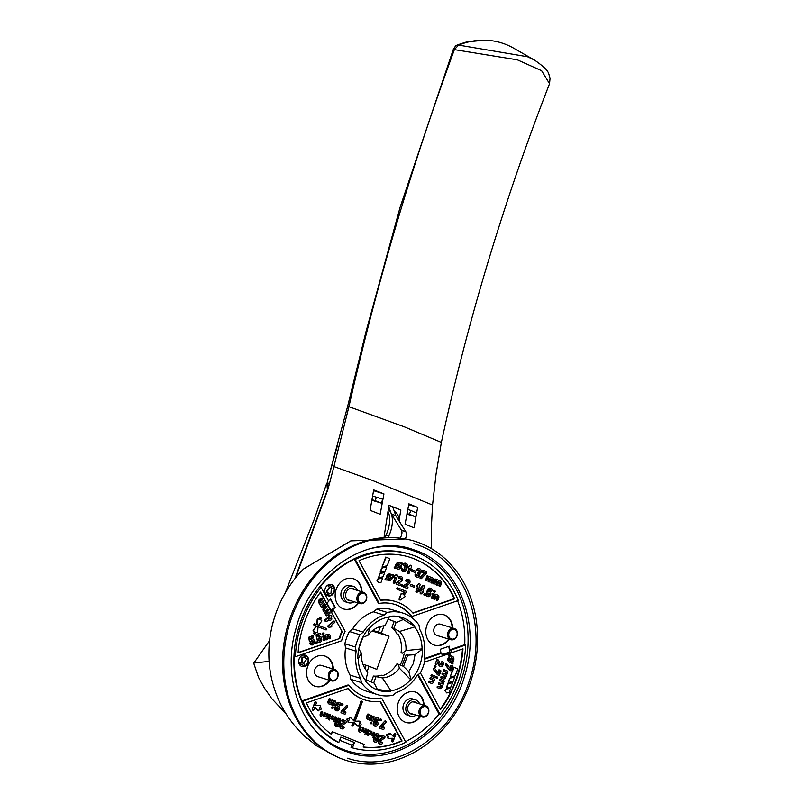 <?xml version="1.0" encoding="UTF-8"?>
<svg xmlns="http://www.w3.org/2000/svg" width="804" height="804" viewBox="0 0 804 804"><rect width="100%" height="100%" fill="white"/><g stroke="black" fill="none" stroke-linecap="round" stroke-linejoin="round"><path stroke-width="1.21" d="M527.545 56.752L458.581 45.094L454.381 49.637L517.344 59.828L541.625 70.692L549.544 83.716L550.067 78.129C547.916 73.074 551.062 71.626 534.61 60.149L527.545 56.752M535.484 60.662L513.625 48.16A87.747 72.611 107.2 0 0 505.977 44.471A87.747 72.611 107.2 0 0 484.892 40.2A87.747 72.611 107.2 0 0 458.581 45.094L467.084 41.848M316.434 745.72L306.867 737.861L316.434 745.72L337.951 757.288M270.817 674.988A102.49 84.812 -72.8 0 1 276.476 611.633C268.817 632.768 266.928 653.883 270.817 674.988C275.782 700.053 287.731 721.087 306.676 738.112L305.801 737.238L306.867 737.861M420.502 543.283A114.821 95.023 -72.8 0 1 469.054 686.103A114.821 95.023 -72.8 0 1 340.886 758.524A114.821 95.023 -72.8 0 1 335.308 756.051A114.821 95.023 -72.8 0 1 289.922 622.798A114.821 95.023 -72.8 0 1 402.663 538.499A114.821 95.023 -72.8 0 1 420.502 543.283M422.14 716.987A5.889 4.874 -72.8 0 1 421.839 716.887A5.889 4.874 -72.8 0 1 419.286 709.741A5.889 4.874 -72.8 0 1 425.628 705.741A5.889 4.874 -72.8 0 1 425.929 705.842A5.889 4.874 -72.8 0 1 428.482 712.987A5.889 4.874 -72.8 0 1 422.14 716.987L409.98 713.228A5.889 4.874 -72.8 0 1 409.678 713.118A5.889 4.874 -72.8 0 1 409.296 712.937M412.743 701.822A5.889 4.874 -72.8 0 1 413.467 701.972A5.889 4.874 -72.8 0 1 413.758 702.073M331.499 680.877A5.889 4.874 -72.8 0 1 331.198 680.777A5.889 4.874 -72.8 0 1 328.645 673.631A5.889 4.874 -72.8 0 1 334.977 669.621A5.889 4.874 -72.8 0 1 335.278 669.732A5.889 4.874 -72.8 0 1 337.831 676.878A5.889 4.874 -72.8 0 1 331.499 680.877L317.751 676.626A5.889 4.874 -72.8 0 1 317.459 676.516A5.889 4.874 -72.8 0 1 314.897 669.37A5.889 4.874 -72.8 0 1 321.238 665.37A5.889 4.874 -72.8 0 1 321.54 665.481M413.075 714.183A6.331 5.236 -72.8 0 1 411.115 714.032A6.331 5.236 -72.8 0 1 410.794 713.922A6.331 5.236 -72.8 0 1 408.04 706.244A6.331 5.236 -72.8 0 1 414.854 701.942A6.331 5.236 -72.8 0 1 415.176 702.053A6.331 5.236 -72.8 0 1 416.562 702.927M329.901 680.385A15.899 13.155 -72.8 0 1 315.268 686.335A15.899 13.155 -72.8 0 1 314.454 686.053A15.899 13.155 -72.8 0 1 307.56 666.757A15.899 13.155 -72.8 0 1 324.675 655.953A15.899 13.155 -72.8 0 1 325.479 656.235A15.899 13.155 -72.8 0 1 333.389 669.129M332.916 668.988A15.899 13.155 107.2 0 0 325.007 656.094A15.899 13.155 107.2 0 0 324.434 655.883M370.523 548.599A105.424 87.244 -72.8 0 1 410.291 549.695A105.424 87.244 -72.8 0 1 415.668 551.594A105.424 87.244 -72.8 0 1 461.385 679.491A105.424 87.244 -72.8 0 1 347.931 751.127L346.986 750.825A105.424 87.244 -72.8 0 1 341.61 748.926A105.424 87.244 -72.8 0 1 324.334 739.157M347.931 751.127A105.424 87.244 -72.8 0 1 342.564 749.227A105.424 87.244 -72.8 0 1 314.505 729.56M415.507 699.832L412.663 698.947A8.542 7.065 107.2 0 0 403.477 704.756A8.542 7.065 107.2 0 0 407.176 715.118A8.542 7.065 107.2 0 0 407.618 715.269L410.462 716.143A8.542 7.065 -72.8 0 1 410.02 715.992A8.542 7.065 -72.8 0 1 406.321 705.631A8.542 7.065 -72.8 0 1 415.507 699.832A8.542 7.065 -72.8 0 1 415.949 699.982A8.542 7.065 -72.8 0 1 419.618 703.872M416.13 715.128A8.542 7.065 -72.8 0 1 410.462 716.143M350.775 679.31A42.702 35.336 107.2 0 0 364.785 690.576A42.702 35.336 107.2 0 0 366.956 691.35L377.538 694.626A42.702 35.336 -72.8 0 1 375.367 693.852A42.702 35.336 -72.8 0 1 361.358 682.586L350.775 679.31L350.072 675.109L360.654 678.385A40.934 33.868 -72.8 0 1 356.132 651.23L345.549 647.954A40.934 33.868 107.2 0 0 350.072 675.109M354.283 559.152L355.227 559.443A101.013 83.586 -72.8 0 1 410.412 554.358L408.985 553.916A101.013 83.586 107.2 0 0 301.781 618.397A101.013 83.586 107.2 0 0 337.429 742.012L338.846 742.454A101.013 83.586 -72.8 0 1 302.786 701.209L348.996 685.249L348.052 684.958L301.842 700.917A101.013 83.586 -72.8 0 1 294.435 656.456L295.38 656.747A101.013 83.586 -72.8 0 1 321.057 587.342L320.103 587.041A101.013 83.586 -72.8 0 1 354.283 559.152L378.332 603.09L379.277 603.392A48.592 40.21 -72.8 0 1 394.905 604.437A48.592 40.21 -72.8 0 1 397.377 605.311A48.592 40.21 -72.8 0 1 412.07 616.447L411.125 616.155A48.592 40.21 -72.8 0 0 396.432 605.02A48.592 40.21 -72.8 0 0 394.432 604.286M331.811 584.659A5.889 4.874 107.2 0 0 331.509 584.548A5.889 4.874 107.2 0 0 325.178 588.548A5.889 4.874 107.2 0 0 327.731 595.694A5.889 4.874 107.2 0 0 328.032 595.804A5.889 4.874 107.2 0 0 334.363 591.804A5.889 4.874 107.2 0 0 331.811 584.659M327.791 595.724A5.889 4.874 107.2 0 0 333.941 591.513A5.889 4.874 107.2 0 0 331.338 584.508A5.889 4.874 107.2 0 0 331.278 584.488M424.03 705.249A15.899 13.155 107.2 0 0 416.13 692.355A15.899 13.155 107.2 0 0 415.316 692.063A15.899 13.155 107.2 0 0 398.201 702.867A15.899 13.155 107.2 0 0 405.105 722.163A15.899 13.155 107.2 0 0 405.909 722.444A15.899 13.155 107.2 0 0 420.552 716.495M423.557 705.098A15.899 13.155 107.2 0 0 415.658 692.204A15.899 13.155 107.2 0 0 415.085 691.993M361.981 591.844A15.899 13.155 107.2 0 0 354.072 578.96A15.899 13.155 107.2 0 0 353.257 578.669A15.899 13.155 107.2 0 0 336.152 589.473A15.899 13.155 107.2 0 0 343.047 608.769A15.899 13.155 107.2 0 0 343.851 609.05A15.899 13.155 107.2 0 0 358.494 603.101M361.498 591.704A15.899 13.155 107.2 0 0 353.599 578.81A15.899 13.155 107.2 0 0 353.026 578.599M452.622 627.964A15.899 13.155 107.2 0 0 444.712 615.07A15.899 13.155 107.2 0 0 443.908 614.779A15.899 13.155 107.2 0 0 426.793 625.582A15.899 13.155 107.2 0 0 433.688 644.878A15.899 13.155 107.2 0 0 434.502 645.16A15.899 13.155 107.2 0 0 449.134 639.21M452.149 627.813A15.899 13.155 107.2 0 0 444.24 614.919A15.899 13.155 107.2 0 0 443.667 614.708M305.671 655.32A5.889 4.874 107.2 0 0 305.379 655.21A5.889 4.874 107.2 0 0 299.038 659.21A5.889 4.874 107.2 0 0 301.59 666.355A5.889 4.874 107.2 0 0 301.892 666.466A5.889 4.874 107.2 0 0 308.233 662.456A5.889 4.874 107.2 0 0 305.671 655.32M301.661 666.385A5.889 4.874 107.2 0 0 307.801 662.174A5.889 4.874 107.2 0 0 305.198 655.17A5.889 4.874 107.2 0 0 305.138 655.139M414.804 626.467L414.623 626.939A37.828 31.306 107.2 0 1 422.09 648.878L422.472 649.029A38.28 31.678 107.2 0 1 411.085 679.832L410.693 679.681A37.828 31.306 107.2 0 1 391.005 690.807L390.824 691.279A38.28 31.678 107.2 0 1 378.845 690.405A38.28 31.678 107.2 0 1 365.539 681.209L365.709 680.737A37.828 31.306 107.2 0 1 358.252 658.788L357.86 658.637A38.28 31.678 107.2 0 1 369.257 627.834L369.649 627.984A37.828 31.306 107.2 0 1 389.337 616.859L389.518 616.387A38.28 31.678 107.2 0 1 401.487 617.261A38.28 31.678 107.2 0 1 403.447 617.954A38.28 31.678 107.2 0 1 414.804 626.467L398.261 616.487M454.662 598.809L413.015 613.181A51.536 42.642 107.2 0 0 398.402 602.548A51.536 42.642 107.2 0 0 395.779 601.623A51.536 42.642 107.2 0 0 380.684 600.307L359.006 560.7A98.068 81.154 -72.8 0 1 409.537 557.172A98.068 81.154 -72.8 0 1 414.532 558.941A98.068 81.154 -72.8 0 1 454.662 598.809L454.19 598.658A98.068 81.154 107.2 0 0 414.06 558.79A98.068 81.154 107.2 0 0 409.296 557.102M395.538 601.553A51.536 42.642 107.2 0 0 395.307 601.472A51.536 42.642 107.2 0 0 380.583 600.116M327.54 595.02A0.734 0.613 -72.8 0 1 327.148 594.086L327.66 592.699L326.786 592.357A0.734 0.613 -72.8 0 1 326.595 591.211L329.66 587.171L328.565 586.729A0.734 0.613 -72.8 0 1 329.077 585.352L329.479 585.473M327.931 595.141A0.734 0.613 -72.8 0 1 327.62 594.226L328.132 592.849L327.258 592.498A0.734 0.613 -72.8 0 1 327.067 591.362L330.142 587.312L329.037 586.88A0.734 0.613 -72.8 0 1 329.55 585.493L332.946 586.85A0.734 0.613 -72.8 0 1 332.474 588.247L331.348 587.794L331.017 592.94A0.734 0.613 -72.8 0 1 330.142 593.654L329.268 593.302L328.756 594.679A0.734 0.613 -72.8 0 1 327.931 595.141M354.072 601.734A8.542 7.065 -72.8 0 1 348.403 602.749L345.559 601.874A8.542 7.065 -72.8 0 1 345.127 601.714A8.542 7.065 -72.8 0 1 341.419 591.362A8.542 7.065 -72.8 0 1 350.614 585.553L353.458 586.438A8.542 7.065 -72.8 0 1 353.891 586.588A8.542 7.065 -72.8 0 1 357.559 590.478M348.403 602.749A8.542 7.065 -72.8 0 1 347.971 602.598A8.542 7.065 -72.8 0 1 344.263 592.236A8.542 7.065 -72.8 0 1 353.458 586.438M450.732 639.703A5.889 4.874 -72.8 0 1 450.431 639.602A5.889 4.874 -72.8 0 1 447.878 632.457A5.889 4.874 -72.8 0 1 454.21 628.457A5.889 4.874 -72.8 0 1 454.511 628.557A5.889 4.874 -72.8 0 1 457.064 635.703A5.889 4.874 -72.8 0 1 450.732 639.703L436.984 635.451A5.889 4.874 -72.8 0 1 436.683 635.341A5.889 4.874 -72.8 0 1 434.13 628.195A5.889 4.874 -72.8 0 1 440.471 624.195A5.889 4.874 -72.8 0 1 440.773 624.306M451.778 663.792A0.734 0.613 -72.8 0 1 451.737 663.782L452.21 663.933A0.734 0.613 -72.8 0 0 453.014 662.898L452.652 661.853A3.316 2.744 -72.8 0 0 453.898 658.727A3.316 2.744 -72.8 0 0 452.26 656.235A3.316 2.744 -72.8 0 0 452.089 656.175A3.316 2.744 -72.8 0 0 450.722 656.175L450.371 655.129A0.734 0.613 107.2 0 0 449.205 655.783L449.567 656.828L448.732 655.642A0.734 0.613 -72.8 0 1 449.567 654.627M451.737 663.782A0.734 0.613 -72.8 0 1 451.376 663.411L451.094 662.596M452.21 663.933A0.734 0.613 -72.8 0 1 451.848 663.561L451.496 662.516A3.316 2.744 -72.8 0 1 450.129 662.506A3.316 2.744 -72.8 0 1 448.33 660.064A3.316 2.744 -72.8 0 1 449.567 656.828M450.652 655.943A3.316 2.744 -72.8 0 1 451.617 656.034A3.316 2.744 -72.8 0 1 451.788 656.094M436.924 678.435A0.734 0.613 -72.8 0 1 437.366 677.028A0.734 0.613 -72.8 0 1 436.924 678.435L436.451 678.285A0.734 0.613 -72.8 0 1 436.924 676.888M435.728 664.536A0.734 0.613 -72.8 0 1 435.346 663.591L436.622 660.144A0.734 0.613 -72.8 0 1 437.446 659.682L437.838 659.803M435.818 663.742A0.734 0.613 107.2 0 0 436.954 664.194L437.818 661.853L439.316 665.28A2.573 2.131 -72.8 0 0 443.074 665.129A2.573 2.131 -72.8 0 0 442.883 662.034A0.734 0.613 -72.8 0 0 441.959 663.119A1.105 0.915 -72.8 0 1 440.893 664.968A1.105 0.915 -72.8 0 1 440.431 664.506L438.582 660.275A0.734 0.613 107.2 0 0 438.28 659.973L437.919 659.823A0.734 0.613 107.2 0 0 437.095 660.295L435.346 663.591M440.17 666.285A2.573 2.131 -72.8 0 1 438.843 665.129L437.627 662.365M440.723 664.878A1.105 0.915 107.2 0 0 441.486 662.978A0.734 0.613 -72.8 0 1 442.381 661.863M434.713 667.29A0.734 0.613 -72.8 0 1 435.145 665.893M435.617 666.034A0.734 0.613 -72.8 0 1 435.105 667.42A0.734 0.613 -72.8 0 1 435.617 666.034M439.155 669.863L439.627 670.013A0.734 0.613 107.2 0 1 439.667 670.023L440.522 670.365A0.734 0.613 -72.8 0 1 440.833 671.28L439.557 674.727A0.734 0.613 -72.8 0 1 438.733 675.199L438.029 674.918A0.734 0.613 -72.8 0 1 437.808 674.737L433.959 669.742A0.734 0.613 -72.8 0 1 434.924 668.707L438.672 673.591L439.446 671.521L438.682 671.26A0.734 0.613 -72.8 0 1 439.195 669.883L439.597 670.003M438.331 675.069A0.734 0.613 -72.8 0 1 438.301 675.058L437.557 674.767A0.734 0.613 -72.8 0 1 437.336 674.596L433.487 669.591A0.734 0.613 -72.8 0 1 434.22 668.385M451.185 665.451L451.667 665.601A0.734 0.613 107.2 0 1 451.697 665.611L452.551 665.953A0.734 0.613 -72.8 0 1 452.863 666.868L451.587 670.315A0.734 0.613 -72.8 0 1 450.763 670.787L450.059 670.506A0.734 0.613 -72.8 0 1 449.838 670.335L445.989 665.33A0.734 0.613 -72.8 0 1 446.954 664.295L450.712 669.179L451.476 667.109L450.712 666.848A0.734 0.613 -72.8 0 1 451.225 665.471L451.627 665.591A0.734 0.613 107.2 0 0 451.195 666.998L451.476 667.109M450.371 670.657A0.734 0.613 -72.8 0 1 450.29 670.636L449.587 670.355A0.734 0.613 -72.8 0 1 449.366 670.184L445.516 665.179A0.734 0.613 -72.8 0 1 446.25 663.973M369.187 718.384L370.674 715.801A0.734 0.613 -72.8 0 1 371.81 716.253L370.533 719.701A0.734 0.613 -72.8 0 1 369.709 720.173L367.539 719.349A2.211 1.829 -72.8 0 1 366.604 716.595L367.368 714.525A0.734 0.613 -72.8 0 1 368.192 714.063M370.202 715.66A0.734 0.613 -72.8 0 1 371.026 715.188M367.539 719.349L368.011 719.49A2.211 1.829 -72.8 0 1 367.076 716.746L367.84 714.676A0.734 0.613 -72.8 0 1 368.976 715.128L368.212 717.198A0.734 0.613 -72.8 0 0 368.523 718.113L369.649 718.565L370.674 715.801M361.368 731.097L362.855 728.524L361.83 731.278L360.694 730.826A0.734 0.613 -72.8 0 1 360.393 729.911L361.157 727.841A0.734 0.613 107.2 0 0 360.021 727.389L359.257 729.459A2.211 1.829 107.2 0 0 360.192 732.213L359.72 732.062A2.211 1.829 -72.8 0 1 358.785 729.318L359.549 727.248A0.734 0.613 -72.8 0 1 360.373 726.786M362.855 728.524A0.734 0.613 -72.8 0 1 363.991 728.977L362.966 731.73L364.664 732.414L365.689 729.65A0.734 0.613 -72.8 0 1 366.815 730.102L365.539 733.549A0.734 0.613 -72.8 0 1 364.725 734.012M364.202 732.223L365.217 729.499A0.734 0.613 -72.8 0 1 366.031 729.037L366.473 729.178M362.383 728.374A0.734 0.613 -72.8 0 1 363.197 727.911M332.152 700.455A0.734 0.613 -72.8 0 1 333.278 700.907L332.002 704.354A0.734 0.613 -72.8 0 1 331.188 704.817L329.007 704.002A2.211 1.829 -72.8 0 1 328.072 701.249L328.846 699.178A0.734 0.613 -72.8 0 1 329.66 698.716L330.102 698.847A0.734 0.613 -72.8 0 1 330.454 699.781L329.68 701.852A0.734 0.613 -72.8 0 0 329.992 702.766L331.127 703.219L331.68 700.304A0.734 0.613 -72.8 0 1 332.494 699.842M329.007 704.002L329.489 704.143A2.211 1.829 -72.8 0 1 328.555 701.4L329.318 699.329A0.734 0.613 -72.8 0 1 330.102 698.847M369.307 734.263L370.785 731.68L369.76 734.444L368.634 733.992A0.734 0.613 -72.8 0 1 368.322 733.077L369.086 731.007A0.734 0.613 107.2 0 0 367.951 730.555L367.187 732.625A2.211 1.829 107.2 0 0 368.121 735.369L367.649 735.228A2.211 1.829 -72.8 0 1 366.714 732.474L367.478 730.404A0.734 0.613 -72.8 0 1 368.302 729.942L368.734 730.072M370.785 731.68A0.734 0.613 -72.8 0 1 371.92 732.132L370.895 734.896L372.594 735.57L373.619 732.806A0.734 0.613 -72.8 0 1 374.754 733.258L373.478 736.715A0.734 0.613 -72.8 0 1 372.654 737.178M372.131 735.389L373.146 732.665A0.734 0.613 -72.8 0 1 373.971 732.203M370.312 731.539A0.734 0.613 -72.8 0 1 371.136 731.067M336.725 720.093A2.573 2.131 -72.8 0 1 340.685 721.67L339.409 725.118A2.573 2.131 -72.8 0 1 335.449 723.54L336.725 720.093L336.243 719.942A2.573 2.131 -72.8 0 1 339.127 718.324M341.69 705.088A0.734 0.613 -72.8 0 1 342.132 703.681M342.604 703.832A0.734 0.613 -72.8 0 1 342.092 705.208A0.734 0.613 -72.8 0 1 342.604 703.832M378.021 720.746A0.734 0.613 -72.8 0 1 377.578 720.103A1.105 0.915 107.2 0 0 377.197 719.258M378.051 720.243A0.734 0.613 107.2 0 0 379.287 720.103A2.573 2.131 -72.8 0 0 375.136 719.56L373.86 723.007A2.573 2.131 -72.8 0 0 377.85 724.515A2.573 2.131 -72.8 0 0 375.8 721.278L376.262 720.012A1.105 0.915 -72.8 0 1 378.051 720.243L377.578 720.103M374.734 726.153A2.573 2.131 -72.8 0 1 373.388 722.866L374.664 719.409A2.573 2.131 -72.8 0 1 377.639 717.831M339.489 705.399A0.734 0.613 -72.8 0 1 339.047 704.756A1.105 0.915 107.2 0 0 338.665 703.912M339.529 704.897A0.734 0.613 107.2 0 0 340.765 704.756A2.573 2.131 -72.8 0 0 336.605 704.214L335.338 707.661A2.573 2.131 -72.8 0 0 339.328 709.158A2.573 2.131 -72.8 0 0 337.278 705.932L337.74 704.666A1.105 0.915 -72.8 0 1 339.529 704.897L339.047 704.756M336.213 710.806A2.573 2.131 -72.8 0 1 334.856 707.52L336.132 704.063A2.573 2.131 -72.8 0 1 339.117 702.485M372.935 716.706A0.734 0.613 -72.8 0 1 374.071 717.158L372.795 720.605A0.734 0.613 -72.8 0 1 371.659 720.153L372.463 716.555A0.734 0.613 -72.8 0 1 373.287 716.093M352.313 725.942A0.734 0.613 -72.8 0 1 351.931 725.007L352.866 722.454M353.559 720.575L361.076 701.691A0.734 0.613 -72.8 0 1 362.212 702.143L355.087 721.419L359.468 721.248A0.734 0.613 -72.8 0 1 359.991 722.203L359.599 723.268L360.735 723.721A0.734 0.613 -72.8 0 1 360.262 725.107L359.087 724.645L358.695 725.71A0.734 0.613 -72.8 0 1 357.69 726.062L354.534 722.886L353.529 725.6A0.734 0.613 -72.8 0 1 352.403 725.148L351.931 725.007M357.468 726.052A0.734 0.613 -72.8 0 1 357.217 725.911L354.453 723.128M355.147 721.248L358.996 721.098A0.734 0.613 -72.8 0 1 359.207 721.138L359.639 721.268M360.604 701.54A0.734 0.613 -72.8 0 1 361.428 701.078M341.971 727.308A1.105 0.915 107.2 0 0 342.675 726.937L343.157 727.087A0.734 0.613 -72.8 0 1 343.991 728.052A2.573 2.131 -72.8 0 1 340.353 726.746A2.573 2.131 -72.8 0 1 341.579 724.203L344.685 722.072L342.765 721.309A0.734 0.613 107.2 0 1 343.248 719.922A0.734 0.613 107.2 0 0 343.248 719.922L342.765 719.771A0.734 0.613 -72.8 0 1 342.805 719.781L343.207 719.912M342.675 726.937A0.734 0.613 -72.8 0 1 343.348 726.736M370.554 723.711A0.734 0.613 -72.8 0 1 370.986 722.304M371.468 722.454A0.734 0.613 -72.8 0 1 370.956 723.831A0.734 0.613 -72.8 0 1 371.468 722.454L370.956 722.293M322.846 715.751L324.334 713.178L323.308 715.932L322.173 715.48A0.734 0.613 -72.8 0 1 321.861 714.565L322.625 712.495A0.734 0.613 107.2 0 0 321.499 712.042L320.736 714.113A2.211 1.829 107.2 0 0 321.66 716.866L321.188 716.716A2.211 1.829 -72.8 0 1 320.253 713.972L321.027 711.902A0.734 0.613 -72.8 0 1 321.841 711.439M324.334 713.178A0.734 0.613 -72.8 0 1 325.459 713.63L324.444 716.384L326.143 717.067L327.158 714.304A0.734 0.613 -72.8 0 1 328.293 714.756L327.017 718.203A0.734 0.613 -72.8 0 1 326.193 718.665M325.68 716.877L326.685 714.153A0.734 0.613 -72.8 0 1 327.509 713.691M323.851 713.027A0.734 0.613 -72.8 0 1 324.675 712.565M385.227 721.248A0.734 0.613 -72.8 0 1 386.01 722.263L381.408 727.208L383.237 727.54A0.734 0.613 107.2 0 1 384.362 727.992L383.98 729.027A0.734 0.613 -72.8 0 1 383.166 729.489L380.332 728.354A0.734 0.613 -72.8 0 1 380.021 727.439L380.332 726.585A0.734 0.613 -72.8 0 1 380.503 726.303L384.754 721.098A0.734 0.613 -72.8 0 1 385.397 720.917M330.776 718.907L332.263 716.334L331.238 719.098L330.102 718.645A0.734 0.613 -72.8 0 1 329.791 717.731L330.565 715.66A0.734 0.613 107.2 0 0 329.429 715.208L328.665 717.279A2.211 1.829 107.2 0 0 329.6 720.022L329.127 719.881A2.211 1.829 -72.8 0 1 328.193 717.128L328.957 715.057A0.734 0.613 -72.8 0 1 329.781 714.595M332.263 716.334A0.734 0.613 -72.8 0 1 333.399 716.786L332.374 719.55L334.072 720.223L335.097 717.459A0.734 0.613 -72.8 0 1 336.223 717.912L334.946 721.369A0.734 0.613 -72.8 0 1 334.132 721.831M333.61 720.042L334.615 717.319A0.734 0.613 -72.8 0 1 335.439 716.856M331.791 716.183A0.734 0.613 -72.8 0 1 332.605 715.721M334.414 701.359A0.734 0.613 -72.8 0 1 335.549 701.812L334.273 705.259A0.734 0.613 -72.8 0 1 333.137 704.806L333.941 701.209A0.734 0.613 -72.8 0 1 334.765 700.746M346.705 705.902A0.734 0.613 -72.8 0 1 347.489 706.917L342.886 711.862L344.705 712.193A0.734 0.613 107.2 0 1 345.841 712.635L345.459 713.671A0.734 0.613 -72.8 0 1 344.635 714.143L341.8 713.007A0.734 0.613 -72.8 0 1 341.489 712.093L341.811 711.238A0.734 0.613 -72.8 0 1 341.981 710.957L346.233 705.751A0.734 0.613 -72.8 0 1 346.876 705.57M375.247 735.439A2.573 2.131 -72.8 0 1 379.207 737.017L377.93 740.464A2.573 2.131 -72.8 0 1 373.971 738.886L374.775 735.288A2.573 2.131 -72.8 0 1 377.649 733.67M332.032 708.364A0.734 0.613 -72.8 0 1 332.464 706.957M332.936 707.108A0.734 0.613 -72.8 0 1 332.434 708.485A0.734 0.613 -72.8 0 1 332.936 707.108M380.222 720.434A0.734 0.613 -72.8 0 1 380.654 719.027M381.126 719.178A0.734 0.613 -72.8 0 1 380.614 720.555A0.734 0.613 -72.8 0 1 381.126 719.178M381.679 742.434A0.734 0.613 -72.8 0 1 382.513 743.399A2.573 2.131 -72.8 0 1 378.875 742.092A2.573 2.131 -72.8 0 1 380.111 739.549L383.217 737.429L381.297 736.655A0.734 0.613 107.2 0 1 381.769 735.268L381.297 735.117A0.734 0.613 -72.8 0 1 381.327 735.137L381.729 735.258A0.734 0.613 107.2 0 1 381.799 735.278L384.634 736.404A0.734 0.613 107.2 0 1 384.945 737.328L384.784 737.76A0.734 0.613 107.2 0 1 384.493 738.152L380.644 740.785A1.105 0.915 -72.8 0 0 380.724 742.765A1.105 0.915 -72.8 0 0 381.679 742.434L381.207 742.283A0.734 0.613 -72.8 0 1 381.88 742.082M432.532 593.834L433.004 593.975A0.734 0.613 -72.8 0 1 434.14 594.427L432.864 597.885A0.734 0.613 -72.8 0 1 431.728 597.432L432.532 593.834A0.734 0.613 -72.8 0 1 433.356 593.372M394.272 577.764A0.734 0.613 -72.8 0 1 394.091 576.508L395.809 574.85A0.734 0.613 -72.8 0 1 396.432 574.699L396.824 574.83M394.563 576.659A0.734 0.613 107.2 0 0 395.287 577.734L393.769 582.307A0.734 0.613 -72.8 0 0 394.905 582.759L397.457 575.855A0.734 0.613 -72.8 0 0 397.146 574.94L396.905 574.85A0.734 0.613 107.2 0 0 396.282 575.001L394.091 576.508M394.121 583.242L393.648 583.091A0.734 0.613 -72.8 0 1 393.297 582.166L394.864 577.925M417.125 575.664A1.105 0.915 107.2 0 0 417.899 573.754A0.734 0.613 -72.8 0 1 417.789 572.991L418.261 573.141A0.734 0.613 107.2 0 0 418.371 573.905A1.105 0.915 -72.8 0 1 417.296 575.754A1.105 0.915 -72.8 0 1 416.743 574.82A0.734 0.613 107.2 0 0 415.507 574.96A2.573 2.131 -72.8 0 0 419.226 576.297A2.573 2.131 -72.8 0 0 419.708 573.543A2.573 2.131 -72.8 0 0 419.718 568.81A2.573 2.131 -72.8 0 0 417.497 569.574A0.734 0.613 -72.8 0 0 417.658 570.75A0.734 0.613 -72.8 0 1 417.658 570.75A0.734 0.613 -72.8 0 0 418.331 570.549A1.105 0.915 -72.8 0 1 419.869 571.353A1.105 0.915 -72.8 0 1 418.944 572.347L418.472 572.207A1.105 0.915 107.2 0 0 419.035 570.177M416.572 577.071A2.573 2.131 -72.8 0 1 415.025 574.81A0.734 0.613 -72.8 0 1 416.09 574.177M417.256 570.629A0.734 0.613 -72.8 0 1 417.025 569.433A2.573 2.131 -72.8 0 1 419.477 568.75M401.518 593.965A0.734 0.613 -72.8 0 1 402.523 593.623L403.206 594.317L404.764 592.277L397.638 589.432A0.734 0.613 -72.8 0 1 398.151 588.056L406.08 591.221A0.734 0.613 -72.8 0 1 406.271 592.357L404.1 595.211L404.794 595.905A0.734 0.613 -72.8 0 1 404.623 597.091L400.452 599.945A0.734 0.613 -72.8 0 1 399.618 599.111L401.045 593.824A0.734 0.613 -72.8 0 1 401.869 593.352L402.301 593.493M399.538 599.905A0.734 0.613 -72.8 0 1 399.146 598.96L401.045 593.824M403.528 570.247A1.105 0.915 107.2 0 0 404.301 568.338A0.734 0.613 -72.8 0 1 404.191 567.574L404.663 567.724A0.734 0.613 107.2 0 0 404.774 568.488A1.105 0.915 -72.8 0 1 403.759 570.358A1.105 0.915 -72.8 0 1 403.146 569.403A0.734 0.613 107.2 0 0 401.91 569.544A2.573 2.131 -72.8 0 0 403.317 571.765L402.844 571.614A2.573 2.131 -72.8 0 1 401.437 569.393A0.734 0.613 -72.8 0 1 402.312 568.639M404.774 567.433A0.734 0.613 -72.8 0 1 405.347 566.941A1.105 0.915 -72.8 0 0 405.688 564.8A1.105 0.915 -72.8 0 0 404.734 565.132A0.734 0.613 -72.8 0 1 403.899 564.157A2.573 2.131 -72.8 0 1 407.527 565.674A2.573 2.131 -72.8 0 1 406.11 568.126A2.573 2.131 -72.8 0 1 403.317 571.765M403.879 565.212A0.734 0.613 -72.8 0 1 403.427 564.016A2.573 2.131 -72.8 0 1 405.779 563.292M404.301 567.282A0.734 0.613 -72.8 0 1 404.874 566.79A1.105 0.915 107.2 0 0 405.437 564.76M424.271 595.292A0.734 0.613 -72.8 0 1 424.713 593.885M425.185 594.035A0.734 0.613 -72.8 0 1 424.673 595.412A0.734 0.613 -72.8 0 1 425.185 594.035M406.171 581.342A0.734 0.613 -72.8 0 1 405.93 580.146A2.573 2.131 -72.8 0 1 408.382 579.463M408.271 582.91A1.105 0.915 -72.8 0 0 408.191 580.93A1.105 0.915 -72.8 0 0 407.236 581.262A0.734 0.613 -72.8 0 1 406.402 580.297A2.573 2.131 -72.8 0 1 410.04 581.604A2.573 2.131 -72.8 0 1 408.804 584.146L405.698 586.267L407.618 587.031A0.734 0.613 107.2 0 1 407.146 588.427A0.734 0.613 107.2 0 0 407.146 588.427L404.281 587.292A0.734 0.613 107.2 0 1 403.97 586.367L404.131 585.935A0.734 0.613 107.2 0 1 404.422 585.543L407.799 582.759A1.105 0.915 107.2 0 0 407.94 580.9M386.412 578.016L386.885 578.156A3.316 2.744 -72.8 0 1 390.633 574.197A3.316 2.744 -72.8 0 1 390.804 574.257A3.316 2.744 -72.8 0 1 391.99 575.272L392.925 574.749A0.734 0.613 -72.8 0 1 393.367 576.046L392.422 576.568A3.316 2.744 -72.8 0 1 388.674 580.528A3.316 2.744 -72.8 0 1 387.327 579.453L386.392 579.986A0.734 0.613 107.2 0 1 385.95 580.036L385.478 579.895A0.734 0.613 -72.8 0 1 385.478 578.538L386.412 578.016A3.316 2.744 -72.8 0 1 390.161 574.056A3.316 2.744 -72.8 0 1 390.332 574.116M398.804 578.408A0.734 0.613 -72.8 0 1 398.563 577.212A2.573 2.131 -72.8 0 1 401.015 576.538M400.905 579.975A1.105 0.915 -72.8 0 0 400.824 577.996A1.105 0.915 -72.8 0 0 399.869 578.327A0.734 0.613 -72.8 0 1 399.035 577.362A2.573 2.131 -72.8 0 1 402.673 578.669A2.573 2.131 -72.8 0 1 401.447 581.212L398.342 583.332L400.261 584.106A0.734 0.613 107.2 0 1 399.749 585.483L396.915 584.357A0.734 0.613 107.2 0 1 396.603 583.433L396.764 583A0.734 0.613 107.2 0 1 397.065 582.609L400.432 579.835A1.105 0.915 107.2 0 0 400.573 577.965M433.939 592.015A0.734 0.613 -72.8 0 1 434.371 590.608M434.843 590.759A0.734 0.613 -72.8 0 1 434.331 592.136A0.734 0.613 -72.8 0 1 434.843 590.759M416.934 586.789A0.734 0.613 -72.8 0 1 416.743 585.543L418.472 583.875A0.734 0.613 -72.8 0 1 419.095 583.734L419.487 583.855M417.226 585.684A0.734 0.613 107.2 0 0 417.949 586.769L416.432 591.332A0.734 0.613 -72.8 0 0 417.567 591.784L420.12 584.89A0.734 0.613 -72.8 0 0 419.809 583.975L419.567 583.875A0.734 0.613 107.2 0 0 418.944 584.026L416.743 585.543M416.341 592.126A0.734 0.613 -72.8 0 1 415.959 591.191L417.527 586.95M402.05 586.397A0.734 0.613 -72.8 0 1 402.482 584.99A0.734 0.613 -72.8 0 1 402.05 586.397L401.578 586.247A0.734 0.613 -72.8 0 1 402.01 584.84A0.734 0.613 -72.8 0 1 402.05 584.86M420.592 593.824A0.734 0.613 -72.8 0 1 420.211 592.88L420.462 592.196L419.045 591.623A0.734 0.613 -72.8 0 1 418.733 590.709L418.934 590.166A0.734 0.613 -72.8 0 1 419.085 589.905L422.713 585.644A0.734 0.613 -72.8 0 1 423.386 585.443L423.778 585.563M420.934 592.337L420.683 593.03A0.734 0.613 107.2 0 0 421.809 593.483L422.351 592.9A0.734 0.613 107.2 0 0 422.864 591.523L424.361 586.578A0.734 0.613 -72.8 0 0 424.05 585.664L423.859 585.583A0.734 0.613 -72.8 0 0 423.185 585.794L419.557 590.056A0.734 0.613 -72.8 0 0 419.407 590.317L419.206 590.86A0.734 0.613 -72.8 0 0 419.517 591.774L420.462 592.196M395.518 566.508L396 566.649A3.316 2.744 -72.8 0 1 399.749 562.689A3.316 2.744 -72.8 0 1 399.91 562.75A3.316 2.744 -72.8 0 1 401.095 563.765L402.03 563.242A0.734 0.613 -72.8 0 1 402.472 564.539L401.538 565.061A3.316 2.744 -72.8 0 1 397.789 569.021A3.316 2.744 -72.8 0 1 396.432 567.946L395.498 568.478A0.734 0.613 107.2 0 1 395.065 568.529L394.583 568.388A0.734 0.613 -72.8 0 1 394.583 567.031L395.518 566.508A3.316 2.744 -72.8 0 1 399.266 562.549A3.316 2.744 -72.8 0 1 399.437 562.609M422.241 572.609A0.734 0.613 -72.8 0 1 421.849 571.674L422.231 570.639A0.734 0.613 -72.8 0 1 423.055 570.177L423.457 570.297M423.015 570.157L423.497 570.307A0.734 0.613 -72.8 0 0 422.713 570.78L422.321 571.815A0.734 0.613 107.2 0 0 423.457 572.267L425.286 572.599L423.577 571.966M431.075 591.181A0.734 0.613 -72.8 0 1 430.421 590.538A1.105 0.915 107.2 0 0 430.039 589.704M427.577 596.588A2.573 2.131 -72.8 0 1 426.231 593.302L426.703 593.452A2.573 2.131 -72.8 0 0 430.693 594.95A2.573 2.131 -72.8 0 0 428.643 591.714L429.105 590.448A1.105 0.915 -72.8 0 1 430.894 590.689A0.734 0.613 107.2 0 0 432.13 590.548A2.573 2.131 -72.8 0 0 430.723 588.327L430.251 588.176A2.573 2.131 -72.8 0 1 430.381 588.226M426.703 593.452L427.979 589.995A2.573 2.131 -72.8 0 1 430.723 588.327M426.231 593.302L427.507 589.855A2.573 2.131 -72.8 0 1 430.251 588.176M322.796 636.637L323.268 636.788A0.734 0.613 -72.8 0 1 324.484 636.366L325.067 639.833A0.734 0.613 -72.8 0 1 323.851 640.255L322.796 636.637A0.734 0.613 -72.8 0 1 323.66 635.733M328.675 627.09A0.734 0.613 -72.8 0 1 328.132 626.808L327.992 626.557A0.734 0.613 -72.8 0 1 328.213 625.542L328.685 625.693A0.734 0.613 -72.8 0 0 328.464 626.708L328.605 626.949A0.734 0.613 107.2 0 0 329.148 627.241L331.268 626.939A0.734 0.613 107.2 0 0 331.258 625.502L334.665 622.497A0.734 0.613 -72.8 0 0 334.564 621.211L334.092 621.06A0.734 0.613 -72.8 0 1 334.122 621.08M328.685 625.693L334.022 621.331A0.734 0.613 -72.8 0 1 334.564 621.211M328.213 625.542L333.549 621.19A0.734 0.613 -72.8 0 1 334.092 621.06M320.726 602.678L323.067 601.302L320.927 603.04L320.293 601.884A0.734 0.613 -72.8 0 1 320.515 600.869L322.113 599.563A0.734 0.613 107.2 0 0 321.479 598.397L319.871 599.704A2.211 1.829 107.2 0 0 319.228 602.759L321.298 607.251L318.756 602.608A2.211 1.829 -72.8 0 1 319.399 599.563L321.007 598.246A0.734 0.613 -72.8 0 1 321.58 598.146M323.067 601.302A0.734 0.613 -72.8 0 1 323.7 602.457L321.57 604.206L322.515 605.945L324.655 604.206A0.734 0.613 -72.8 0 1 325.288 605.362L322.615 607.543A0.734 0.613 -72.8 0 1 321.771 607.402M322.314 605.583L324.183 604.055A0.734 0.613 -72.8 0 1 324.756 603.945M322.595 601.151A0.734 0.613 -72.8 0 1 323.168 601.04M315.871 643.361A0.734 0.613 -72.8 0 1 316.304 641.954M316.776 642.094A0.734 0.613 -72.8 0 1 316.263 643.481A0.734 0.613 -72.8 0 1 316.776 642.094M314.193 633.954A0.734 0.613 -72.8 0 1 313.801 633.019L314.314 631.632L313.439 631.291A0.734 0.613 -72.8 0 1 313.248 630.145L316.314 626.105L314.093 625.21A0.734 0.613 -72.8 0 1 314.595 623.834L314.997 623.954A0.734 0.613 -72.8 0 1 315.067 623.984L317.299 624.869L317.63 619.723A0.734 0.613 -72.8 0 1 318.505 619.01L319.379 619.361L319.891 617.985A0.734 0.613 -72.8 0 1 321.027 618.437L320.515 619.814L321.389 620.165A0.734 0.613 -72.8 0 1 321.58 621.301L318.505 625.351L326.404 628.497A0.734 0.613 -72.8 0 1 325.891 629.874L318.002 626.728L317.67 631.874A0.734 0.613 -72.8 0 1 316.796 632.587L315.922 632.235L315.409 633.612A0.734 0.613 -72.8 0 1 314.274 633.16L313.801 633.019M309.791 641.783A0.734 0.613 -72.8 0 1 309.359 641.28L308.786 637.803A0.734 0.613 -72.8 0 1 309.279 636.899L312.334 635.843A0.734 0.613 -72.8 0 1 312.887 635.974M309.841 641.421A0.734 0.613 107.2 0 0 310.565 641.904L310.696 641.863A0.734 0.613 107.2 0 0 311.178 641.25A1.105 0.915 -72.8 0 1 313.007 641.069L313.178 642.105A1.105 0.915 -72.8 0 1 311.49 643.13A0.734 0.613 107.2 0 0 310.465 644.074A2.573 2.131 -72.8 0 0 314.404 641.682L314.223 640.647A2.573 2.131 -72.8 0 0 311.681 638.949L310.766 639.27L310.595 638.225L313.037 637.381A0.734 0.613 107.2 0 0 312.806 635.994L309.751 637.049A0.734 0.613 107.2 0 0 309.259 637.954L309.359 641.28M311.711 643.361A1.105 0.915 107.2 0 0 312.706 641.964L312.535 640.919A1.105 0.915 107.2 0 0 312.163 640.296M311.158 644.778A2.573 2.131 -72.8 0 1 309.992 643.924A0.734 0.613 -72.8 0 1 310.947 642.888M322.766 634.366A0.734 0.613 -72.8 0 1 323.198 632.959M323.67 633.11A0.734 0.613 -72.8 0 1 323.158 634.487A0.734 0.613 -72.8 0 1 323.67 633.11M325.499 621.231A0.734 0.613 -72.8 0 1 324.927 620.959L325.399 621.1A0.734 0.613 -72.8 0 0 326.012 621.371L330.866 620.065A0.734 0.613 -72.8 0 0 331.107 619.934L331.529 619.593A0.734 0.613 -72.8 0 0 331.74 618.577L330.946 617.12L331.489 616.688A0.734 0.613 107.2 0 0 330.846 615.522L330.153 615.673A0.734 0.613 107.2 0 0 329.087 616.547L328.615 616.397A0.734 0.613 -72.8 0 1 329.399 615.271L329.841 615.402M330.112 615.603L330.374 615.382A0.734 0.613 -72.8 0 1 330.946 615.271M325.178 610.809L327.509 609.432L325.379 611.171L324.746 610.015A0.734 0.613 -72.8 0 1 324.957 609L326.565 607.683A0.734 0.613 107.2 0 0 325.921 606.528L324.324 607.834A2.211 1.829 107.2 0 0 323.67 610.879L326.213 615.532L323.198 610.738A2.211 1.829 -72.8 0 1 323.851 607.683L325.449 606.377A0.734 0.613 -72.8 0 1 326.022 606.266M327.509 609.432A0.734 0.613 -72.8 0 1 328.153 610.588L326.012 612.336L326.967 614.075L329.097 612.336A0.734 0.613 -72.8 0 1 329.74 613.492L327.067 615.673A0.734 0.613 -72.8 0 1 326.213 615.532M326.766 613.703L328.625 612.186A0.734 0.613 -72.8 0 1 329.198 612.075M327.037 609.281A0.734 0.613 -72.8 0 1 327.61 609.171M317.118 639.25A0.734 0.613 -72.8 0 1 316.686 638.748L316.113 635.271A0.734 0.613 -72.8 0 1 316.605 634.366L319.66 633.311A0.734 0.613 -72.8 0 1 320.213 633.441M317.168 638.899A0.734 0.613 107.2 0 0 317.892 639.381L318.022 639.331A0.734 0.613 107.2 0 0 318.505 638.728A1.105 0.915 -72.8 0 1 320.334 638.537L320.505 639.572A1.105 0.915 -72.8 0 1 318.816 640.597A0.734 0.613 107.2 0 0 317.791 641.542A2.573 2.131 -72.8 0 0 321.731 639.15L321.55 638.115A2.573 2.131 -72.8 0 0 319.007 636.416L318.093 636.738L317.922 635.693L320.364 634.848A0.734 0.613 107.2 0 0 320.133 633.462L317.077 634.517A0.734 0.613 107.2 0 0 316.585 635.421L316.686 638.748M319.037 640.838A1.105 0.915 107.2 0 0 320.032 639.431L319.861 638.386A1.105 0.915 107.2 0 0 319.489 637.763M318.484 642.245A2.573 2.131 -72.8 0 1 317.319 641.391A0.734 0.613 -72.8 0 1 318.273 640.356M326.464 639.773A0.734 0.613 -72.8 0 1 325.811 639.27L325.238 635.793A0.734 0.613 -72.8 0 1 325.731 634.889L328.032 634.406A2.211 1.829 -72.8 0 1 330.213 635.853L330.565 637.934A0.734 0.613 -72.8 0 1 329.338 638.356L328.524 636.125A0.734 0.613 107.2 0 0 328.344 635.773M327.56 634.255A2.211 1.829 -72.8 0 1 328.675 634.266M325.811 639.27L326.293 639.411A0.734 0.613 -72.8 0 0 327.509 638.989L327.047 636.215L328.263 635.793A0.734 0.613 -72.8 0 1 328.997 636.276L329.338 638.356M354.504 589.533A6.331 5.236 107.2 0 0 353.127 588.659A6.331 5.236 107.2 0 0 352.805 588.548A6.331 5.236 107.2 0 0 345.991 592.849A6.331 5.236 107.2 0 0 348.735 600.528A6.331 5.236 107.2 0 0 349.057 600.638A6.331 5.236 107.2 0 0 351.026 600.789M451.989 659.903A1.839 1.528 107.2 0 0 451.406 657.531M451.747 657.622A1.839 1.528 -72.8 0 1 452.2 660.496L451.185 657.531A1.839 1.528 -72.8 0 1 451.747 657.622M336.876 725.268A1.105 0.915 107.2 0 0 337.801 724.525L339.077 721.077A1.105 0.915 107.2 0 0 338.786 719.791M339.087 719.841A1.105 0.915 -72.8 0 1 339.549 721.218L338.273 724.665A1.105 0.915 -72.8 0 1 336.574 723.992L337.851 720.545A1.105 0.915 -72.8 0 1 339.087 719.841M375.458 724.836A1.105 0.915 -72.8 0 1 376.222 722.766A1.105 0.915 -72.8 0 1 375.458 724.836M336.936 709.49A1.105 0.915 -72.8 0 1 337.7 707.419A1.105 0.915 -72.8 0 1 336.936 709.49M375.398 740.625A1.105 0.915 107.2 0 0 376.332 739.871L377.609 736.424A1.105 0.915 107.2 0 0 377.307 735.137M377.609 735.198A1.105 0.915 -72.8 0 1 378.081 736.564L376.805 740.012A1.105 0.915 -72.8 0 1 375.106 739.338L376.383 735.891A1.105 0.915 -72.8 0 1 377.609 735.198M390.764 575.965L388.101 577.473A1.839 1.528 -72.8 0 1 390.764 575.965L390.292 575.815A1.839 1.528 107.2 0 0 389.96 575.553M399.879 564.458L397.216 565.966A1.839 1.528 -72.8 0 1 399.879 564.458L399.407 564.307A1.839 1.528 107.2 0 0 399.065 564.046M428.301 595.272A1.105 0.915 -72.8 0 1 429.065 593.201A1.105 0.915 -72.8 0 1 428.301 595.272M360.081 603.593A5.889 4.874 -72.8 0 1 359.78 603.492A5.889 4.874 -72.8 0 1 357.227 596.347A5.889 4.874 -72.8 0 1 363.569 592.337A5.889 4.874 -72.8 0 1 363.87 592.447A5.889 4.874 -72.8 0 1 366.423 599.593A5.889 4.874 -72.8 0 1 360.081 603.593L347.921 599.824A5.889 4.874 -72.8 0 1 347.619 599.724A5.889 4.874 -72.8 0 1 347.238 599.543M350.685 588.427A5.889 4.874 -72.8 0 1 351.408 588.578A5.889 4.874 -72.8 0 1 351.71 588.679M453.315 49.396L400.05 207.452L365.87 332.203L347.66 406.231L404.221 426.783L441.376 442.411L436.069 473.948L432.542 505.023L371.91 480.239L333.911 466.561L348.976 406.502C375.8 287.048 410.934 168.096 454.381 49.637L453.315 49.396L455.396 46.371C453.868 46.18 457.667 44.682 466.812 41.898L484.892 40.2M347.66 406.231L327.7 480.33L328.092 488.822L333.911 466.561M416.603 513.173L417.668 507.414L408.864 503.837L405.095 524.208L414.04 527.816L416.341 514.63M373.699 489.897L370.071 510.309L380.171 514.279L383.94 493.907L373.699 489.897M399.216 519.113L400.884 510.017L388.965 505.274L384.131 536.369M295.681 577.744L328.092 488.822M337.127 446.411L336.946 447.285M337.097 446.582L331.75 466.069A2.945 0.754 -164.1 0 0 331.72 466.119L327.7 480.33M408.713 504.641L417.668 507.414M373.558 490.681L383.94 493.907M373.709 490.741L373.388 491.616M388.945 505.384L400.884 510.017M335.308 756.051L333.982 755.398A114.59 94.832 -72.8 0 1 288.686 622.417A114.59 94.832 -72.8 0 1 401.196 538.288L402.663 538.499M410.492 713.791A6.331 5.236 107.2 0 0 411.819 713.791M415.296 702.535A6.331 5.236 107.2 0 0 414.211 701.791M315.027 686.264A15.899 13.155 107.2 0 0 329.429 680.234M384.061 546.238A105.424 87.244 -72.8 0 1 409.347 549.403L410.291 549.695M376.714 609.181L387.297 612.457A42.702 35.336 -72.8 0 1 402.794 613.04L392.211 609.764A42.702 35.336 107.2 0 0 376.714 609.181L373.488 611.814A40.934 33.868 107.2 0 0 352.614 628.859L349.388 631.492A42.702 35.336 107.2 0 0 344.846 643.753L345.549 647.954M464.742 644.667L449.858 649.803L450.883 650.074L465.687 644.959L464.742 644.667A101.013 83.586 -72.8 0 0 457.556 600.749M328.404 600.759L330.645 598.93L335.288 607.422L332.504 609.693L333.489 610.065L345.107 631.281A48.592 40.21 -72.8 0 0 341.589 640.788L295.38 656.747M348.996 685.249A48.592 40.21 -72.8 0 0 366.162 697.269A48.592 40.21 -72.8 0 0 381.789 698.314L380.845 698.023A48.592 40.21 -72.8 0 1 365.689 697.118M417.718 675.069L439.064 714.073A101.013 83.586 -72.8 0 1 405.507 741.66M424.653 659.129L441.788 653.21L440.924 652.888L424.562 658.536M440.924 652.888L440.321 649.26L449.255 646.175L449.858 649.803M402.794 613.04A42.702 35.336 -72.8 0 1 418.984 625.09L419.688 629.281A40.934 33.868 -72.8 0 1 424.21 656.436L424.914 660.637A42.702 35.336 -72.8 0 1 420.371 672.908L417.145 675.541A40.934 33.868 -72.8 0 1 396.271 692.576L393.045 695.209A42.702 35.336 -72.8 0 1 377.538 694.626M344.846 643.753L355.428 647.029A42.702 35.336 -72.8 0 1 359.971 634.768L349.388 631.492M352.614 628.859L363.197 632.135A40.934 33.868 -72.8 0 1 384.061 615.09L373.488 611.814M381.789 698.314L405.839 742.263A101.013 83.586 -72.8 0 1 352.443 747.871L351.026 747.429L351.881 745.117L339.66 740.253M302.786 701.209L301.842 700.917M410.412 554.358A101.013 83.586 -72.8 0 1 458.28 600.498L412.07 616.447M465.687 644.959A101.013 83.586 -72.8 0 1 440.019 714.364L439.064 714.073M379.277 603.392L355.227 559.443M321.057 587.342L328.766 601.422L326.876 602.97L331.6 611.603L333.489 610.065M330.936 610.387L334.765 607.271L330.333 599.181M334.765 607.271L335.288 607.422M440.019 714.364L418.261 674.626M405.678 722.374A15.899 13.155 107.2 0 0 420.08 716.354M343.62 608.98A15.899 13.155 107.2 0 0 358.021 602.96M434.26 645.089A15.899 13.155 107.2 0 0 448.662 639.069M384.061 615.09L387.297 612.457M359.971 634.768L363.197 632.135M356.132 651.23L355.428 647.029M361.358 682.586L360.654 678.385M450.883 650.074L451.285 652.526L442.2 655.672L441.788 653.21M424.552 662.104L462.993 648.828A98.068 81.154 -72.8 0 1 440.502 709.62L420.391 672.868M380.382 701.4L402.06 740.997A98.068 81.154 -72.8 0 1 363.157 747.027L364.132 744.393L332.404 731.751L331.429 734.394A98.068 81.154 -72.8 0 1 306.414 702.897L348.052 688.515A51.536 42.642 107.2 0 0 365.297 700.083A51.536 42.642 107.2 0 0 380.382 701.4M338.846 742.454L340.836 737.087L354.433 742.504L352.443 747.871M298.073 652.878A98.068 81.154 -72.8 0 1 320.565 592.086L342.233 631.683A51.536 42.642 107.2 0 0 339.72 638.497L298.073 652.878M442.029 654.657L449.727 651.994L448.783 646.336M327.499 595.01A0.734 0.613 -72.8 0 1 327.459 595L327.972 595.161M332.042 588.106A0.734 0.613 -72.8 0 1 331.972 588.086L331.338 587.835M303.681 657.531L304.173 656.185A0.734 0.613 -72.8 0 1 305.178 655.843M303.45 665.39A0.734 0.613 -72.8 0 1 303.379 665.37L299.982 664.014A0.734 0.613 -72.8 0 1 300.485 662.637L300.887 662.757M301.59 663.029L301.912 657.933A0.734 0.613 -72.8 0 1 302.786 657.22L303.188 657.34M351.881 745.117A5.889 3.296 -68.3 0 0 354.433 742.504M391.005 690.807L382.312 677.923A26.502 21.929 107.2 0 0 399.457 668.245L410.693 679.681M375.599 689.159L390.824 691.279M358.252 658.788L361.328 653.049A26.502 21.929 107.2 0 0 367.82 672.144L365.709 680.737M389.337 616.859L384.995 625.713A26.502 21.929 107.2 0 0 367.86 635.391L369.649 627.984M422.09 648.878L405.99 650.587A26.502 21.929 107.2 0 0 399.498 631.482L414.623 626.939M411.085 679.832L408.784 671.551L413.306 663.612L415.035 654.657L422.472 649.029M449.727 651.994L451.285 652.526M440.26 709.168A98.068 81.154 107.2 0 0 462.501 648.999M363.187 746.946A98.068 81.154 107.2 0 0 401.588 740.856L402.06 740.997M380.021 701.44L401.588 740.856M347.78 688.606A51.536 42.642 107.2 0 0 364.815 699.932A51.536 42.642 107.2 0 0 365.056 700.013M332.404 731.751L331.017 734.082M454.19 598.658L412.814 612.949M320.334 592.387L342.233 631.683M339.72 638.497L298.103 652.557M341.76 631.542A51.536 42.642 107.2 0 0 339.248 638.346M332.002 588.096L332.474 588.247A0.734 0.613 -72.8 0 1 332.444 588.226L331.972 588.086M299.982 664.014L300.455 664.164A0.734 0.613 -72.8 0 1 300.967 662.777L302.063 663.22L302.384 658.074A0.734 0.613 -72.8 0 1 303.259 657.36L304.143 657.712L304.646 656.335A0.734 0.613 -72.8 0 1 305.781 656.788L305.269 658.164L306.153 658.516A0.734 0.613 -72.8 0 1 306.334 659.652L303.269 663.702L304.364 664.134A0.734 0.613 -72.8 0 1 303.852 665.511L303.379 665.37M300.455 664.164L303.852 665.511M399.457 668.245L398.221 664.245L403.266 666.255L408.784 671.551M382.312 677.923L373.418 676.043A26.502 21.929 107.2 0 0 381.468 675.209L382.734 675.601A26.502 21.929 107.2 0 0 396.955 663.853L398.221 664.245M373.689 682.948L375.95 676.827M377.307 689.34L374.252 683.169L365.931 679.852M361.328 653.049L358.453 648.396M367.86 635.391L362.534 637.361M403.106 619.582L396.714 622.447L388.252 619.07M399.498 631.482L393.87 628.386L396.141 622.246L396.714 622.447M396.131 632.215L396.483 632.718A26.502 21.929 107.2 0 0 391.819 627.753L393.87 628.386M405.99 650.587L402.301 653.2L401.035 652.808A26.502 21.929 107.2 0 0 398.04 634.205L396.784 633.813A26.502 21.929 -72.8 0 0 396 632.567M401.035 652.808L402.301 653.2M407.347 655.21L415.035 654.657M403.457 666.667L407.779 654.989M452.642 682.737L451.114 686.877L446.542 687.983L447.607 683.701L452.642 682.737L447.607 683.701M449.898 662.426A3.316 2.744 -72.8 0 1 449.657 662.365A3.316 2.744 -72.8 0 1 447.858 659.913A3.316 2.744 -72.8 0 1 449.094 656.687M450.16 676.797L453.687 667.24L454.17 667.39L450.16 676.797M434.662 677.531A0.734 0.613 -72.8 0 1 434.622 677.521L431.788 676.385A0.734 0.613 -72.8 0 1 432.301 675.008L435.135 676.134A0.734 0.613 -72.8 0 1 434.662 677.531L434.19 677.38A0.734 0.613 -72.8 0 1 434.15 677.37L431.316 676.244A0.734 0.613 -72.8 0 1 431.828 674.857L432.22 674.988M446.793 692.947L444.974 690.807L445.567 689.219L450.602 688.254L449.074 692.395L446.793 692.947L444.974 690.807M449.647 678.174L454.692 677.219L449.647 678.174L448.119 682.315L450.119 678.325M430.944 683.199A2.211 1.829 -72.8 0 1 430.723 683.129L429.024 682.455A0.734 0.613 -72.8 0 1 429.527 681.068L429.929 681.199M431.426 681.782A0.734 0.613 107.2 0 0 432.049 681.279L432.562 679.903L430.301 678.998A0.734 0.613 -72.8 0 1 430.803 677.621L431.205 677.742M439.888 687.038A0.734 0.613 107.2 0 0 440.512 686.536L441.024 685.159L438.753 684.254A0.734 0.613 -72.8 0 1 439.265 682.867L439.667 682.998A0.734 0.613 -72.8 0 1 439.738 683.018L442.009 683.923L442.773 681.852L440.502 680.948A0.734 0.613 -72.8 0 1 441.014 679.571L443.848 680.697A0.734 0.613 -72.8 0 1 444.16 681.611L442.12 687.129A2.211 1.829 107.2 0 1 439.768 688.566L439.285 688.415A2.211 1.829 -72.8 0 1 439.175 688.375L437.476 687.701A0.734 0.613 -72.8 0 1 437.989 686.325L438.391 686.445M441.547 683.742L442.3 681.702L440.029 680.797A0.734 0.613 -72.8 0 1 440.542 679.42L440.944 679.541M443.456 677.37A0.734 0.613 107.2 0 0 444.079 676.878L444.592 675.491L442.331 674.586A0.734 0.613 -72.8 0 1 442.833 673.209L443.235 673.33A0.734 0.613 -72.8 0 1 443.316 673.36L445.577 674.265L446.341 672.194L444.079 671.29A0.734 0.613 -72.8 0 1 444.592 669.903L447.416 671.038A0.734 0.613 -72.8 0 1 447.727 671.953L445.687 677.47A2.211 1.829 107.2 0 1 443.336 678.908L442.863 678.757A2.211 1.829 -72.8 0 1 442.753 678.717L441.054 678.043A0.734 0.613 -72.8 0 1 441.567 676.656L441.959 676.787M445.114 674.074L445.868 672.043L443.607 671.139A0.734 0.613 -72.8 0 1 444.109 669.762L444.511 669.883M438.773 675.209L438.301 675.058A0.734 0.613 -72.8 0 1 438.26 675.048L438.733 675.199M438.321 673.129L438.964 671.37M450.351 668.717L451.004 666.958M369.75 720.183L369.267 720.032A0.734 0.613 -72.8 0 1 369.237 720.022M330.665 703.028L331.68 700.304M336.434 726.705A2.573 2.131 -72.8 0 1 334.966 723.399L336.243 719.942M312.877 710.143A0.734 0.613 -72.8 0 1 312.274 709.208L314.826 702.304A0.734 0.613 -72.8 0 1 315.821 701.962M315.49 705.45L319.339 705.299A0.734 0.613 -72.8 0 1 319.67 705.399M319.339 705.299L319.811 705.45A0.734 0.613 -72.8 0 1 320.334 706.404L319.942 707.47L321.077 707.922A0.734 0.613 -72.8 0 1 320.605 709.309L320.123 709.168A0.734 0.613 -72.8 0 1 320.092 709.148L319.419 708.887M320.605 709.309A0.734 0.613 -72.8 0 1 320.565 709.299L319.429 708.847L319.037 709.912A0.734 0.613 -72.8 0 1 317.56 710.113L314.796 707.329M371.79 720.947A0.734 0.613 -72.8 0 1 371.187 720.012L372.463 716.555M348.685 722.505L348.544 722.454A0.734 0.613 -72.8 0 1 348.021 721.51L348.413 720.434L347.278 719.982A0.734 0.613 -72.8 0 1 347.79 718.605L348.192 718.726M348.936 719.017L349.318 717.992A0.734 0.613 -72.8 0 1 350.323 717.64M359.82 724.977A0.734 0.613 -72.8 0 1 359.75 724.947L359.076 724.685M352.273 725.932A0.734 0.613 -72.8 0 1 352.242 725.922L352.745 726.082M341.529 728.736A2.573 2.131 -72.8 0 1 341.107 724.062L344.212 721.932L342.293 721.168A0.734 0.613 -72.8 0 1 342.765 719.771M388.593 734.816L388.975 733.791A0.734 0.613 -72.8 0 1 389.98 733.439M393.216 736.374L394.141 733.901A0.734 0.613 -72.8 0 1 395.136 733.56M392.191 741.74A0.734 0.613 -72.8 0 1 391.588 740.806L392.523 738.253M388.342 738.303L388.201 738.253A0.734 0.613 -72.8 0 1 387.679 737.308L388.071 736.233L386.935 735.781A0.734 0.613 -72.8 0 1 387.448 734.404L387.89 734.534A0.734 0.613 107.2 0 0 387.417 735.931L388.543 736.384L388.151 737.449A0.734 0.613 107.2 0 0 388.674 738.404L393.066 738.233L392.061 740.946A0.734 0.613 -72.8 0 0 392.402 741.881L391.93 741.73M382.644 727.7L382.754 727.389A0.734 0.613 -72.8 0 1 383.759 727.047M382.764 729.359A0.734 0.613 -72.8 0 1 382.684 729.339L379.86 728.213A0.734 0.613 -72.8 0 1 379.548 727.298L379.86 726.444A0.734 0.613 -72.8 0 1 380.031 726.163L384.754 721.098M334.162 721.841L333.69 721.69A0.734 0.613 -72.8 0 1 333.65 721.68M333.268 705.6A0.734 0.613 -72.8 0 1 332.665 704.666L333.941 701.209M344.122 712.354L344.233 712.042A0.734 0.613 -72.8 0 1 345.238 711.701M344.243 714.012A0.734 0.613 -72.8 0 1 344.162 713.992L341.328 712.867A0.734 0.613 -72.8 0 1 341.017 711.952L341.338 711.098A0.734 0.613 -72.8 0 1 341.509 710.806L346.233 705.751M374.955 742.052A2.573 2.131 -72.8 0 1 373.498 738.745L374.775 735.288M380.503 742.655A1.105 0.915 107.2 0 0 381.207 742.283M380.061 744.082A2.573 2.131 -72.8 0 1 379.629 739.409L382.744 737.278L380.825 736.514A0.734 0.613 -72.8 0 1 381.297 735.117M431.859 598.226A0.734 0.613 -72.8 0 1 431.256 597.282M384.674 572.589L383.146 576.729L378.573 577.835L379.639 573.553L384.674 572.589L379.639 573.553M417.899 572.699A0.734 0.613 -72.8 0 1 418.472 572.207M402.874 593.985L404.281 592.126L397.166 589.292A0.734 0.613 -72.8 0 1 397.678 587.915L398.07 588.036M436.954 600.256A0.734 0.613 -72.8 0 1 436.351 599.312L437.115 597.241A0.734 0.613 107.2 0 0 436.803 596.327L436.13 596.065M434.12 599.131A0.734 0.613 -72.8 0 1 433.517 598.186L434.793 594.739A0.734 0.613 -72.8 0 1 435.617 594.277L436.019 594.397M381.679 568.026L386.724 567.071L381.679 568.026L380.141 572.167L382.151 568.177M406.713 588.297A0.734 0.613 -72.8 0 1 406.633 588.267L403.809 587.141A0.734 0.613 -72.8 0 1 403.497 586.227L403.658 585.784A0.734 0.613 -72.8 0 1 403.95 585.392L407.799 582.759M431.617 582.99A0.734 0.613 -72.8 0 1 431.014 582.056L431.778 579.986A0.734 0.613 107.2 0 0 431.467 579.071L430.793 578.8L429.788 581.523A0.734 0.613 -72.8 0 1 428.653 581.071L429.678 578.307L427.979 577.634L426.954 580.398A0.734 0.613 -72.8 0 1 425.818 579.945L426.622 576.347A0.734 0.613 -72.8 0 1 427.447 575.885L427.839 576.006M428.783 581.865A0.734 0.613 -72.8 0 1 428.18 580.92L429.205 578.166L427.959 577.674M425.949 580.739A0.734 0.613 -72.8 0 1 425.346 579.795M391.779 574.981L392.452 574.599A0.734 0.613 -72.8 0 1 393.106 574.679M388.443 580.448A3.316 2.744 -72.8 0 1 388.201 580.387A3.316 2.744 -72.8 0 1 387.066 579.604M378.825 582.799L377.006 580.659L377.599 579.071L382.634 578.106L381.106 582.247L378.825 582.799L377.006 580.659M413.578 587.071L410.181 585.724L410.693 584.337L410.653 585.865L413.578 587.071M399.347 585.362A0.734 0.613 -72.8 0 1 399.276 585.332L396.442 584.206A0.734 0.613 -72.8 0 1 396.131 583.292L396.292 582.85A0.734 0.613 -72.8 0 1 396.583 582.458L400.432 579.835M416.894 586.779A0.734 0.613 -72.8 0 1 416.854 586.769L417.366 586.93M408.693 568.287A0.734 0.613 -72.8 0 1 408.291 567.031L410.02 565.373A0.734 0.613 -72.8 0 1 410.633 565.222L411.035 565.353M408.11 573.624A0.734 0.613 -72.8 0 1 407.497 572.689L409.065 568.448M439.547 586.156A0.734 0.613 -72.8 0 1 438.944 585.211L439.708 583.141A0.734 0.613 107.2 0 0 439.396 582.227L438.723 581.955L437.718 584.679A0.734 0.613 -72.8 0 1 436.582 584.227L437.607 581.473L435.909 580.789L434.884 583.553A0.734 0.613 -72.8 0 1 433.748 583.101L434.552 579.503A0.734 0.613 -72.8 0 1 435.376 579.041L435.778 579.161M436.713 585.021A0.734 0.613 -72.8 0 1 436.11 584.086L437.135 581.322L435.889 580.83M433.879 583.895A0.734 0.613 -72.8 0 1 433.276 582.95M414.472 572.297L411.075 570.94L411.588 569.564L411.547 571.091L414.472 572.297M382.191 566.649L385.719 557.092L386.201 557.242L382.191 566.649M400.884 563.473L401.558 563.091A0.734 0.613 -72.8 0 1 402.211 563.172M397.548 568.941A3.316 2.744 -72.8 0 1 397.307 568.88A3.316 2.744 -72.8 0 1 396.171 568.096M420.633 578.619A0.734 0.613 -72.8 0 1 420.211 577.393L424.813 572.458M324.022 640.617A0.734 0.613 -72.8 0 1 323.369 640.115M321.861 607.533A0.734 0.613 -72.8 0 1 321.298 607.251M316.826 624.678L317.158 619.582A0.734 0.613 -72.8 0 1 318.032 618.869L318.424 618.99M318.917 619.18L319.419 617.834A0.734 0.613 -72.8 0 1 320.424 617.492M325.499 629.753A0.734 0.613 -72.8 0 1 325.419 629.733L317.992 626.768M316.836 632.597L316.364 632.446A0.734 0.613 -72.8 0 1 316.324 632.436L315.902 632.276M310.716 638.969L311.208 638.798A2.573 2.131 -72.8 0 1 312.605 638.858M324.927 620.959L324.816 620.758A0.734 0.613 -72.8 0 1 325.037 619.743L328.776 616.688M326.313 615.663A0.734 0.613 -72.8 0 1 325.741 615.382M318.042 636.446L318.535 636.276A2.573 2.131 -72.8 0 1 319.932 636.336M329.519 638.718A0.734 0.613 -72.8 0 1 328.866 638.215M406.08 654.818L402.03 665.762M373.418 676.043L371.237 681.963M394.111 621.552L391.819 627.753M396.141 622.246L388.191 619.191M448.079 683.842L446.542 687.983M437.366 677.028A0.734 0.613 -72.8 0 1 437.396 677.038L436.894 676.878M450.632 676.948L455.195 675.842L457.788 668.838L454.17 667.39M450.602 688.254L445.567 689.219M446.039 689.36L445.446 690.958M448.592 682.465L453.154 681.36L454.692 677.219M430.301 678.998L430.773 679.149A0.734 0.613 -72.8 0 1 431.276 677.772L434.11 678.898A0.734 0.613 -72.8 0 1 434.421 679.812L433.657 681.882A2.211 1.829 -72.8 0 1 431.195 683.279L429.497 682.596A0.734 0.613 -72.8 0 1 429.999 681.219L431.708 681.892A0.734 0.613 -72.8 0 0 432.522 681.43L432.562 679.903M430.773 679.149L433.034 680.053M440.512 686.536L440.984 686.676A0.734 0.613 -72.8 0 1 440.16 687.149L438.461 686.465A0.734 0.613 107.2 0 0 437.949 687.852L439.647 688.525A2.211 1.829 107.2 0 0 439.768 688.566M438.753 684.254L439.225 684.395A0.734 0.613 -72.8 0 1 439.698 683.008L439.225 682.857M439.225 684.395L441.024 685.159M440.984 686.676L441.496 685.299M444.079 676.878L444.562 677.018A0.734 0.613 -72.8 0 1 443.738 677.481L442.039 676.807A0.734 0.613 107.2 0 0 441.527 678.184L443.225 678.867A2.211 1.829 107.2 0 0 443.336 678.908M442.331 674.586L442.803 674.737A0.734 0.613 -72.8 0 1 443.275 673.34L442.803 673.199M442.803 674.737L444.592 675.491M444.562 677.018L445.064 675.641M439.627 670.013A0.734 0.613 107.2 0 0 439.155 671.41L439.446 671.521M368.011 719.49L369.709 720.173M329.489 704.143L331.188 704.817M319.811 705.45L315.429 705.621L316.434 702.907A0.734 0.613 107.2 0 0 315.299 702.455L312.274 709.208M317.56 710.113L314.877 707.088L313.882 709.801A0.734 0.613 -72.8 0 1 312.746 709.349M352.403 725.148L353.408 722.434L349.016 722.605A0.734 0.613 -72.8 0 1 348.494 721.65L348.886 720.585L347.76 720.133A0.734 0.613 -72.8 0 1 348.263 718.756L349.398 719.208L349.79 718.133A0.734 0.613 -72.8 0 1 350.795 717.791L353.951 720.967L361.076 701.691M359.78 724.967L360.262 725.107A0.734 0.613 -72.8 0 1 360.222 725.097L359.75 724.947M343.157 727.087A1.105 0.915 -72.8 0 1 341.599 726.525A1.105 0.915 -72.8 0 1 342.122 725.439L345.961 722.806A0.734 0.613 107.2 0 0 346.263 722.414L346.423 721.972A0.734 0.613 107.2 0 0 346.112 721.057L343.278 719.932M389.759 733.308L390.231 733.459A0.734 0.613 -72.8 0 0 389.448 733.931L389.056 735.007L387.92 734.554A0.734 0.613 107.2 0 0 387.89 734.534M390.231 733.459A0.734 0.613 -72.8 0 1 390.453 733.59L393.608 736.765L394.613 734.052A0.734 0.613 -72.8 0 1 395.739 734.494L393.186 741.399A0.734 0.613 -72.8 0 1 392.402 741.881M433.004 593.975L431.728 597.432M380.111 573.694L378.573 577.835M418.371 572.85A0.734 0.613 -72.8 0 1 418.944 572.347M436.803 596.327L436.15 596.025L435.125 598.789A0.734 0.613 -72.8 0 1 433.989 598.337L435.265 594.88A0.734 0.613 -72.8 0 1 436.049 594.407L437.788 595.091A2.211 1.829 -72.8 0 1 438.723 597.844L437.959 599.915A0.734 0.613 -72.8 0 1 436.823 599.462L436.351 599.312M436.049 594.407A0.734 0.613 -72.8 0 1 436.09 594.417L435.577 594.256M437.275 596.478A0.734 0.613 -72.8 0 1 437.587 597.392L436.823 599.462M380.624 572.317L385.186 571.212L386.724 567.071M431.467 579.071L431.939 579.212A0.734 0.613 -72.8 0 1 432.25 580.126L431.487 582.196A0.734 0.613 107.2 0 0 432.622 582.649L433.386 580.578A2.211 1.829 107.2 0 0 432.451 577.835L427.919 576.026A0.734 0.613 -72.8 0 0 427.879 576.016L427.406 575.865M426.622 576.347L427.095 576.488A0.734 0.613 -72.8 0 1 427.879 576.016M427.095 576.488L425.818 579.945M431.939 579.212L430.803 578.759M386.885 578.156L385.95 578.689A0.734 0.613 107.2 0 0 385.95 580.036M382.634 578.106L377.599 579.071M378.071 579.212L377.478 580.81M414.05 587.221L414.562 585.845L411.166 584.488M408.321 573.765A0.734 0.613 -72.8 0 0 409.105 573.282L411.658 566.388A0.734 0.613 -72.8 0 0 411.346 565.463L411.115 565.373A0.734 0.613 107.2 0 0 410.492 565.524L408.764 567.182A0.734 0.613 107.2 0 0 409.487 568.257L407.98 572.83A0.734 0.613 -72.8 0 0 408.321 573.765L407.849 573.614M402.482 584.99A0.734 0.613 -72.8 0 1 402.523 585L402.01 584.84M439.396 582.227L439.868 582.377A0.734 0.613 -72.8 0 1 440.18 583.292L439.416 585.362A0.734 0.613 107.2 0 0 440.552 585.814L441.316 583.744A2.211 1.829 107.2 0 0 440.381 580.99L435.848 579.192A0.734 0.613 -72.8 0 0 435.818 579.171L435.336 579.031M434.552 579.503L435.024 579.654A0.734 0.613 -72.8 0 1 435.818 579.171M435.024 579.654L433.748 583.101M439.868 582.377L438.743 581.925M414.944 572.438L415.457 571.061L412.06 569.704M382.664 566.8L387.226 565.694L389.819 558.679L386.201 557.242M396 566.649L395.055 567.182A0.734 0.613 107.2 0 0 395.065 568.529M423.497 570.307A0.734 0.613 -72.8 0 1 423.527 570.317L426.361 571.453A0.734 0.613 -72.8 0 1 426.673 572.368L426.361 573.222A0.734 0.613 -72.8 0 1 426.18 573.503L421.467 578.558A0.734 0.613 -72.8 0 1 420.683 577.543L425.286 572.599M323.268 636.788L323.851 640.255M316.314 626.105L314.565 625.361A0.734 0.613 -72.8 0 1 315.037 623.964L314.565 623.824M316.796 626.246L313.248 630.145M314.314 631.632L313.912 631.431A0.734 0.613 -72.8 0 1 313.721 630.296M314.786 631.783L314.274 633.16M325.399 621.1L325.288 620.899A0.734 0.613 -72.8 0 1 325.509 619.884L329.248 616.839M328.032 634.406L325.731 634.889M326.293 639.411L325.71 635.944A0.734 0.613 -72.8 0 1 326.203 635.039M348.444 600.397A6.331 5.236 107.2 0 0 349.76 600.397M353.247 589.141A6.331 5.236 107.2 0 0 352.152 588.397M398.131 634.346L396.784 633.813M400.231 665.049A42.702 35.336 107.2 0 0 404.09 654.034M450.029 658.185L451.034 661.159A1.839 1.528 -72.8 0 1 450.029 658.185M388.543 578.769L391.206 577.262A1.839 1.528 -72.8 0 1 388.543 578.769M422.211 588.88L421.447 590.96L420.703 590.659L422.211 588.88M397.658 567.252L400.312 565.755A1.839 1.528 -72.8 0 1 397.658 567.252M329.881 617.995L330.303 618.758L328.273 619.311L329.881 617.995M384.01 625.793L381.287 633.15L389.046 636.235L376.795 669.36L369.036 666.265L367.137 671.4M450.34 661.009A1.839 1.528 107.2 0 0 450.562 661.009L451.034 661.159M449.758 658.637L450.562 661.009M375.287 724.746A1.105 0.915 107.2 0 0 375.92 722.706M336.765 709.389A1.105 0.915 107.2 0 0 337.399 707.359M388.171 577.021L390.292 575.815M388.885 579.031A1.839 1.528 107.2 0 0 390.664 577.563M421.276 589.975L420.984 590.779M397.276 565.514L399.407 564.307M397.99 567.524A1.839 1.528 107.2 0 0 399.779 566.056M428.13 595.181A1.105 0.915 107.2 0 0 428.763 593.151M330.303 618.758L328.776 618.899M380.483 626.487L378.403 632.135L381.287 633.15M372.845 630.416L378.403 632.135M389.046 636.235L372.121 630.999M362.966 664.275L369.036 666.265M366.152 665.26L364.966 668.436M362.996 637.18L358.926 648.175M426.09 706.816A5.005 4.141 -72.8 0 1 428.21 713.047A5.005 4.141 -72.8 0 1 422.623 716.203A5.005 4.141 -72.8 0 1 420.502 709.972A5.005 4.141 -72.8 0 1 426.09 706.816M394.272 511.294A22.824 12.784 111.7 0 1 399.568 521.685M387.89 511.173A22.824 12.784 -68.3 0 1 385.99 535.173L385.407 536.409M388.563 536.559L388.704 536.248A22.824 12.784 111.7 0 0 391.317 513.897A22.824 12.784 -68.3 0 0 388.242 509.223M400.191 537.916A5.889 3.296 -68.3 0 0 401.387 530.097L391.317 513.897L395.849 515.706L405.919 531.906A5.889 3.296 111.7 0 1 405.226 538.911M392.704 506.882L395.849 515.706M388.714 506.61L391.317 513.897M407.779 509.445L410.834 510.419A406.683 336.534 -72.8 0 1 416.834 513.284L415.547 516.751L406.894 514.138M410.834 510.419L409.397 514.309L415.547 516.751M407.005 513.545L409.397 514.309M269.591 640.577L253.803 663.059L254.004 664.114L258.536 677.41L264.395 688.043L271.662 698.495L286.033 713.821M269.089 661.37L253.803 663.059M328.816 483.264L326.786 483.164L327.449 489.767L294.817 578.83M328.836 483.807L327.188 483.475M373.006 496.128L376.443 497.194A406.683 336.534 -72.8 0 1 382.744 499.234L381.317 503.113L371.81 500.239M376.443 497.194L375.166 500.661L381.317 503.113M371.92 499.646L375.166 500.661M364.031 593.422A5.005 4.141 -72.8 0 1 366.152 599.653A5.005 4.141 -72.8 0 1 360.564 602.809A5.005 4.141 -72.8 0 1 358.443 596.578A5.005 4.141 -72.8 0 1 364.031 593.422M335.449 670.707A5.005 4.141 -72.8 0 1 337.559 676.938A5.005 4.141 -72.8 0 1 331.972 680.094A5.005 4.141 -72.8 0 1 329.861 673.863A5.005 4.141 -72.8 0 1 335.449 670.707M454.682 629.532A5.005 4.141 -72.8 0 1 456.793 635.763A5.005 4.141 -72.8 0 1 451.205 638.919A5.005 4.141 -72.8 0 1 449.094 632.688A5.005 4.141 -72.8 0 1 454.682 629.532M303.651 568.941C291.721 580.86 282.656 595.091 276.476 611.633A102.49 84.812 -72.8 0 1 303.651 568.941L350.795 540.881L405.517 538.971M385.99 535.173L388.704 536.248M405.919 531.906L401.387 530.097M441.376 442.411C467.596 321.258 503.656 201.693 549.544 83.716M432.542 505.023L431.306 528.62L431.497 548.68M413.467 701.972L425.628 705.741M326.766 483.154L314.253 519.273L285.149 593.101M351.408 588.578L363.569 592.337M412.181 549.202C367.016 533.464 310.022 572.197 295.822 629.13C280.918 680.023 303.259 735.831 343.851 750.705L349.207 752.594C393.558 767.981 449.496 731.047 464.762 675.481C481.174 623.934 458.943 566.207 417.537 551.092L412.181 549.202M347.469 758.222C394.382 774.242 452.129 737.117 469.325 680.636C488.46 625.924 465.395 562.388 419.708 545.625L413.919 543.574M321.238 665.37L334.977 669.621M440.471 624.195L454.21 628.457"/></g></svg>
